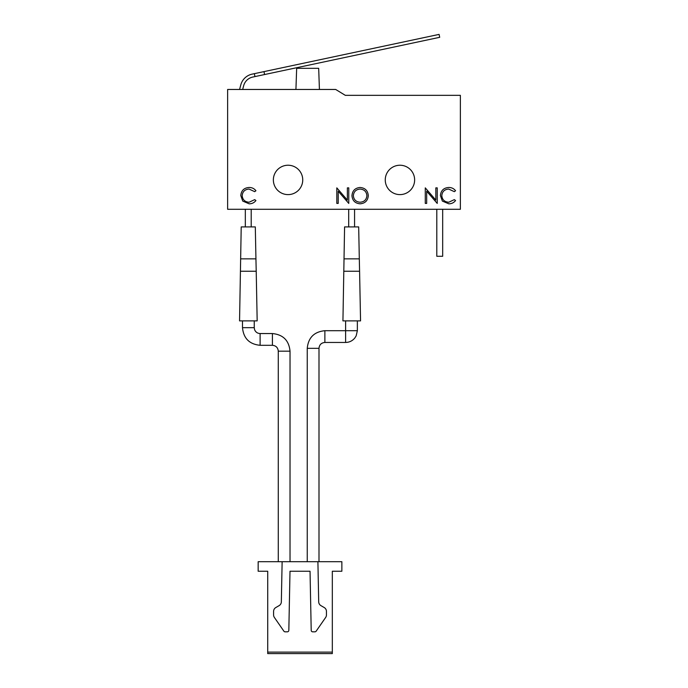 <?xml version="1.0" encoding="UTF-8"?>
<svg xmlns="http://www.w3.org/2000/svg" width="688" height="688" viewBox="0 0 688 688"><rect width="100%" height="100%" fill="white"/><g stroke="black" fill="none" stroke-linecap="round" stroke-linejoin="round"><path stroke-width="1.03" d="M426.672 203.416L425.279 203.416L425.279 187.876L435.831 200.105L435.831 187.876L437.233 187.876L437.233 203.416L426.672 191.212L426.672 203.416M338.212 203.416L336.819 203.416L336.819 187.876L347.371 200.105L347.371 187.876L348.773 187.876L348.773 203.416L338.212 191.212L338.212 203.416M460.367 209.29L460.367 95.34L345.307 95.34L335.701 89.466L227.633 89.466L227.633 209.29L460.367 209.29M414.632 179.921A14.68 14.68 0 0 0 392.607 167.201A14.68 14.68 0 0 0 392.607 192.64A14.68 14.68 0 0 0 414.632 179.921M302.737 179.921A14.68 14.68 0 0 0 280.713 167.201A14.68 14.68 0 0 0 280.713 192.64A14.68 14.68 0 0 0 302.737 179.921M249.142 187.48C251.946 187.463 254.199 188.546 255.927 190.731L254.706 191.66L249.056 189.071C244.894 189.363 242.597 191.556 242.176 195.659C242.615 199.804 244.937 201.988 249.151 202.22L254.706 199.632L255.927 200.552C254.207 202.728 251.946 203.82 249.168 203.811L242.752 201.094L240.783 195.555C241.273 190.516 244.059 187.824 249.142 187.48M351.955 195.71C352.376 190.722 355.068 187.979 360.022 187.48C365.079 187.876 367.839 190.602 368.295 195.641C367.848 200.629 365.139 203.356 360.151 203.811C355.163 203.39 352.428 200.69 351.955 195.71M448.782 187.48C451.577 187.463 453.839 188.546 455.559 190.731L454.338 191.66L448.688 189.071C444.525 189.363 442.229 191.556 441.808 195.659C442.246 199.804 444.577 201.988 448.791 202.22L454.338 199.632L455.559 200.552C453.839 202.728 451.586 203.82 448.8 203.811L442.384 201.094L440.415 195.555C440.905 190.516 443.691 187.824 448.782 187.48M245.324 226.911L245.324 209.29M251.197 226.911L251.197 209.29M348.696 226.911L348.696 209.29M354.569 226.911L354.569 209.29M442.676 209.29L442.676 256.28L436.803 256.28L436.803 209.29M295.926 89.466L296.666 68.327L318.682 68.327L319.421 89.466M242.658 89.466L243.681 85.647A11.937 11.937 0 0 1 252.728 77.065L254.973 76.583L254.345 73.668L439.082 34.4L439.701 37.315L254.973 76.583M239.57 89.466L240.8 84.873A14.921 14.921 0 0 1 252.109 74.141L254.345 73.668M264.588 74.536L263.968 71.621M366.902 195.633C366.472 191.591 364.201 189.398 360.091 189.071C355.997 189.432 353.752 191.651 353.348 195.71C353.778 199.735 356.023 201.902 360.091 202.22C364.227 201.919 366.498 199.726 366.902 195.633M332.321 652.112L332.321 653.6L267.718 653.6L267.718 652.112L332.321 652.112L332.321 571.246L341.867 571.246L341.867 561.7L282.132 561.7L281.34 601.854A4.472 4.472 0 0 1 279.113 605.629L275.811 607.547A4.472 4.472 0 0 0 273.592 611.417L273.592 614.909A4.472 4.472 0 0 0 274.383 617.454L283.886 631.18A1.488 1.488 0 0 0 285.107 631.816L287.343 631.816A1.488 1.488 0 0 0 288.831 630.354L290.001 571.246L310.039 571.246L311.208 630.354A1.488 1.488 0 0 0 312.696 631.816L314.923 631.816A1.488 1.488 0 0 0 316.153 631.18L325.656 617.454A4.472 4.472 0 0 0 326.447 614.909L326.447 611.417A4.472 4.472 0 0 0 324.22 607.547L320.926 605.629A4.472 4.472 0 0 1 318.699 601.854L317.908 561.7M267.718 652.112L267.718 571.246L258.163 571.246L258.163 561.7L282.132 561.7M345.608 320.883L345.608 330.704L357.356 330.704L356.16 335.873L354.836 337.98C352.445 340.878 349.366 342.375 345.608 342.452L345.608 330.704L324.874 330.704L324.874 342.452C321.305 342.805 319.344 344.765 319 348.326L307.252 348.326L307.252 561.7M240.413 271.244L256.211 271.244L257.174 320.883L239.553 320.883L241.213 226.911L255.308 226.911L255.936 258.851L240.662 258.851M343.785 271.244L359.583 271.244L360.555 320.883L342.934 320.883L344.585 226.911L358.68 226.911L359.308 258.851L344.034 258.851M260.116 333.551L260.116 345.299C249.409 344.258 243.535 338.384 242.494 327.677L254.242 327.677L254.586 329.672C255.618 332.123 257.458 333.422 260.116 333.551L272.405 333.551C283.112 334.6 288.986 340.474 290.026 351.172L278.279 351.172L278.279 561.7M272.405 333.551L272.405 345.299C275.974 345.651 277.935 347.603 278.279 351.172M290.026 351.172L290.026 561.7M260.116 345.299L272.405 345.299M254.242 327.677L254.242 320.883M242.494 327.677L242.494 320.883M319 348.326L319 561.7M307.252 348.326C308.293 337.627 314.167 331.754 324.874 330.704M345.608 342.452L324.874 342.452M357.356 330.704L357.356 320.883M256.211 271.244L255.936 258.851M359.583 271.244L359.308 258.851"/></g></svg>
